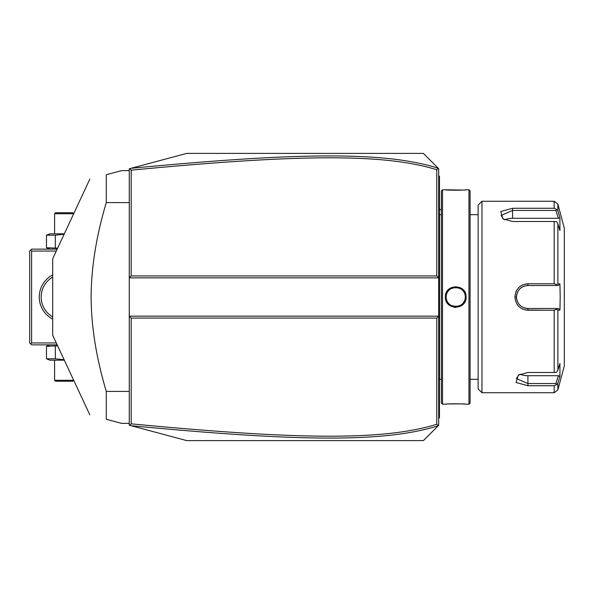 <?xml version="1.0" encoding="UTF-8"?>
<svg xmlns="http://www.w3.org/2000/svg" width="594" height="594" viewBox="0 0 594 594"><rect width="100%" height="100%" fill="white"/><g stroke="black" fill="none" stroke-linecap="round" stroke-linejoin="round"><path stroke-width="0.89" d="M129.269 168.785L186.709 153.393L423.374 153.393L438.691 168.711L438.691 277.851L129.269 277.851L131.185 275.935L436.776 275.935L438.691 277.851L438.691 316.149L129.269 316.149L129.269 168.785M129.269 316.149L129.269 425.215L129.848 425.371L131.185 423.841C294.193 439.367 382.439 441.097 436.776 424.272L436.776 318.065L131.185 318.065L129.269 316.149M129.848 168.629L131.185 170.159L131.185 275.935M438.201 425.779L423.374 440.607L186.709 440.607L131.163 425.72C294.995 441.29 383.338 443.072 438.201 425.779L438.691 425.289L438.691 316.149L436.776 318.065M438.201 168.221C383.65 150.987 295.367 152.658 131.163 168.28M438.275 168.295L436.776 169.728C382.744 152.962 294.557 154.574 131.185 170.159M436.776 275.935L436.776 169.728M131.163 425.72L129.848 425.371M131.185 318.065L131.185 423.841M438.275 425.705L436.776 424.272M438.691 381.133L439.456 381.058L439.456 416.862L438.691 417.627L439.456 416.862L439.456 417.627L438.691 418.399M439.456 381.058L439.456 369.951L438.691 369.876M438.691 224.124L439.456 224.049L439.456 369.951M439.456 224.049L439.456 212.942L438.691 212.867M438.691 175.601L439.456 176.373L439.456 212.942M439.456 177.138L438.691 176.373L439.456 177.138M439.538 214.672L441.372 214.664L441.372 379.336L439.538 379.328L439.538 214.672A3.831 3.831 0 0 1 439.456 213.899M439.538 379.328A3.831 3.831 0 0 0 439.456 380.101M442.523 404.224L442.523 189.776L441.372 190.919L441.372 403.081L442.523 404.224L445.396 404.224C444.802 403.675 466.684 403.675 466.075 404.224L465.637 404.187M442.523 189.776L445.396 189.776C444.78 190.325 466.669 190.325 466.075 189.776L468.948 189.776L468.948 404.224L466.075 404.224M466.075 297C466.676 310.439 444.795 310.447 445.396 297C444.787 283.561 466.676 283.553 466.075 297L465.31 297C465.904 309.348 445.559 309.348 446.161 297C445.559 284.652 465.904 284.652 465.31 297A9.571 9.571 0 0 1 465.288 297.587M453.957 307.261L455.798 307.417M464.656 404.098L462.511 403.935M461.3 403.868L448.893 403.942M446.807 404.098L445.827 404.187M445.7 294.49L445.396 297L446.161 297A9.571 9.571 0 0 0 446.176 297.587M445.396 189.776L462.533 190.058M464.664 189.902L465.637 189.813M468.948 189.776L470.092 190.919L470.092 403.081L468.948 404.224M481.964 392.738L481.964 201.262L478.133 205.093L478.133 388.907L481.964 392.738L554.18 392.738L554.18 385.729L527.918 385.729L554.18 385.729L556.608 384.637L557.877 383.189L557.877 389.902L554.18 392.738M554.18 310.231L556.608 309.355L557.877 310.075L557.877 370.114L559.927 363.424L559.927 376.499L558.345 375.705L555.939 383.546L527.918 383.546L527.918 385.729L516.038 382.484L518.295 375.096L527.918 372.497L554.18 372.497L554.18 310.231L527.918 310.231C520.062 309.481 515.718 305.071 514.901 297C515.726 288.922 520.062 284.511 527.918 283.769L525.438 284.014M518.369 305.992L519.23 306.853M522.512 309.036L523.195 309.326M525.549 310.009L547.067 310.231M557.877 370.114L556.608 372.275L554.18 372.497M547.067 283.769L527.918 283.769L554.18 283.769L554.18 221.503L556.608 221.725L557.877 223.886L557.877 283.925L559.927 283.917L560.194 297L559.927 310.083L558.345 308.486L555.939 308.486L556.608 309.355M555.939 308.486L527.918 308.486C520.96 307.818 517.129 303.987 516.431 297C517.136 290.013 520.968 286.182 527.918 285.514L558.345 285.514L527.918 285.514A11.486 11.486 0 0 0 527.264 285.528M523.017 284.741L522.512 284.964M520.945 285.825L519.936 286.546M516.594 290.473L515.874 291.988M554.18 221.503L512.6 221.503L502.977 218.904L500.727 211.509L512.6 208.271L554.18 208.271L554.18 201.262L481.964 201.262M555.939 383.546L556.608 384.637M558.345 375.705L527.918 375.705L527.918 383.546L516.431 378.586L518.904 374.725M559.927 376.499L557.877 383.189M558.612 213.209L557.877 210.811L557.877 204.098L564.3 228.066L564.3 365.934L557.877 389.902M559.927 310.083L557.877 310.075M558.345 308.486L527.918 308.486A11.486 11.486 0 0 1 527.264 308.472M526.611 308.412A11.486 11.486 0 0 1 525.304 308.189M524.019 307.803A11.486 11.486 0 0 1 523.396 307.558M522.2 306.964A11.486 11.486 0 0 1 521.629 306.615M521.547 306.556A11.486 11.486 0 0 1 521.079 306.229M520.047 305.368A11.486 11.486 0 0 1 519.572 304.893M518.703 303.861A11.486 11.486 0 0 1 518.324 303.311M517.367 301.544A11.486 11.486 0 0 1 517.122 300.92M516.743 299.643A11.486 11.486 0 0 1 516.505 298.329M516.453 297.668A11.486 11.486 0 0 1 516.453 296.332M516.505 295.671A11.486 11.486 0 0 1 516.743 294.357M517.122 293.08A11.486 11.486 0 0 1 517.367 292.456M518.324 290.689A11.486 11.486 0 0 1 518.711 290.132M519.572 289.107A11.486 11.486 0 0 1 520.047 288.632M521.079 287.771A11.486 11.486 0 0 1 521.525 287.459M521.629 287.385A11.486 11.486 0 0 1 522.2 287.036M523.403 286.434A11.486 11.486 0 0 1 524.027 286.189M525.304 285.811A11.486 11.486 0 0 1 526.611 285.588M557.877 283.925L556.608 284.645L554.18 283.769M559.927 283.917L558.345 285.514M555.939 285.514L556.608 284.645M503.586 219.275L501.113 215.414L512.6 210.454L555.939 210.454L556.608 209.363L554.18 208.271M559.667 216.647L557.877 210.811L556.608 209.363M555.939 210.454L558.345 218.295L559.927 217.501L559.927 230.576L557.877 223.886M504.722 219.862A11.486 5.747 180 0 1 512.6 218.295L558.345 218.295M527.918 375.705A11.486 5.747 0 0 1 520.04 374.138M465.236 298.166A9.571 9.571 0 0 1 465.147 298.752M465.02 299.324A9.571 9.571 0 0 1 464.857 299.896M464.664 300.445A9.571 9.571 0 0 1 463.877 302.034M463.55 302.524A9.571 9.571 0 0 1 463.194 302.999M462.815 303.445A9.571 9.571 0 0 1 462.399 303.868M461.961 304.269A9.571 9.571 0 0 1 461.501 304.64M461.018 304.982A9.571 9.571 0 0 1 460.001 305.568M459.459 305.821A9.571 9.571 0 0 1 458.91 306.029M458.353 306.207A9.571 9.571 0 0 1 457.781 306.356M457.202 306.459A9.571 9.571 0 0 1 456.615 306.534M456.029 306.571A9.571 9.571 0 0 1 455.442 306.571M454.848 306.534A9.571 9.571 0 0 1 454.269 306.459M453.69 306.356A9.571 9.571 0 0 1 453.118 306.207M452.554 306.029A9.571 9.571 0 0 1 452.004 305.821M451.47 305.568A9.571 9.571 0 0 1 450.445 304.982M449.962 304.64A9.571 9.571 0 0 1 449.502 304.269M449.064 303.868A9.571 9.571 0 0 1 448.656 303.445M448.27 302.999A9.571 9.571 0 0 1 447.913 302.524M447.586 302.034A9.571 9.571 0 0 1 446.799 300.445M446.606 299.896A9.571 9.571 0 0 1 446.443 299.324M446.324 298.752A9.571 9.571 0 0 1 446.228 298.166M465.31 297A9.571 9.571 0 0 0 465.288 296.413M465.236 295.834A9.571 9.571 0 0 0 465.147 295.248M465.02 294.676A9.571 9.571 0 0 0 464.857 294.104M464.664 293.555A9.571 9.571 0 0 0 463.877 291.966M463.55 291.476A9.571 9.571 0 0 0 463.194 291.001M462.815 290.555A9.571 9.571 0 0 0 462.399 290.132M461.961 289.731A9.571 9.571 0 0 0 461.501 289.36M461.018 289.018A9.571 9.571 0 0 0 460.001 288.432M459.459 288.179A9.571 9.571 0 0 0 458.91 287.971M458.353 287.793A9.571 9.571 0 0 0 457.781 287.644M457.202 287.541A9.571 9.571 0 0 0 456.615 287.466M456.029 287.429A9.571 9.571 0 0 0 455.442 287.429M454.848 287.466A9.571 9.571 0 0 0 454.269 287.541M453.69 287.644A9.571 9.571 0 0 0 453.118 287.793M452.554 287.971A9.571 9.571 0 0 0 452.004 288.179M451.47 288.432A9.571 9.571 0 0 0 450.445 289.018M449.962 289.36A9.571 9.571 0 0 0 449.502 289.731M449.064 290.132A9.571 9.571 0 0 0 448.656 290.555M448.27 291.001A9.571 9.571 0 0 0 447.913 291.476M447.586 291.966A9.571 9.571 0 0 0 446.799 293.555M446.606 294.104A9.571 9.571 0 0 0 446.443 294.676M446.324 295.248A9.571 9.571 0 0 0 446.228 295.834M446.176 296.413A9.571 9.571 0 0 0 446.161 297M129.269 391.409L106.289 391.409C96.325 358.108 91.261 326.641 91.112 297C91.261 267.367 96.317 235.9 106.289 202.591L106.289 174.733L121.607 170.627L129.269 170.627M129.269 202.591L106.289 202.591M129.269 423.374L121.607 423.374L106.289 419.267L106.289 391.409M89.82 414.857L52.68 335.209L52.68 258.791L89.82 179.143M106.289 174.733C84.229 180.643 84.229 180.643 106.289 174.733C84.229 180.643 84.229 180.643 106.289 174.733M106.289 419.267C84.229 413.357 84.229 413.357 106.289 419.267C84.229 413.357 84.229 413.357 106.289 419.267M56.289 342.953L31.616 342.953L30.658 343.911L29.7 342.953L29.7 251.047L31.616 249.131L57.18 249.131M30.658 250.089L31.616 251.047L56.289 251.047M31.616 342.953L31.616 251.047M52.68 319.082A24.889 24.889 0 0 1 52.68 274.918M30.658 343.911L31.616 344.869L57.18 344.869M41.454 300.505L41.61 301.381L41.454 300.505M42.018 303.126L42.278 304.002L42.018 303.126M42.909 305.732L43.288 306.586L42.909 305.732M43.696 307.432L44.134 308.264L43.696 307.432M44.617 309.073L45.122 309.853L44.617 309.073M45.649 310.603L46.184 311.308L45.649 310.603M46.726 311.954L47.245 312.548L46.726 311.954M47.743 313.075L48.203 313.528L47.743 313.068M41.253 298.693L41.209 297.876M41.209 296.124L41.253 295.307M41.535 293.028L41.61 292.619M41.669 292.33L41.795 291.743M42.018 290.874L42.278 289.998M42.909 288.268L43.288 287.414L42.909 288.268M43.696 286.568L44.134 285.736L43.696 286.568M44.617 284.927L45.122 284.147L44.617 284.927M45.649 283.397L46.184 282.692L45.649 283.397M46.726 282.046L47.245 281.452L46.726 282.046M47.743 280.925L48.203 280.472L47.743 280.932M41.253 295.248L41.186 297A22.98 22.98 0 0 1 52.68 277.101M52.68 316.899A22.98 22.98 0 0 1 41.186 297M64.323 360.187L49.926 360.187L46.481 358.791L46.481 346.265L49.926 344.869M46.481 346.265L57.64 345.842M46.481 358.791L55.324 358.791L64.122 359.749M55.324 358.791L55.324 346.265M73.701 380.294L54.589 380.294L54.589 360.187M73.715 380.316L72.78 381.251L55.546 381.251L54.589 380.294M49.926 249.131L46.481 247.735L57.64 248.158M55.324 247.735L55.324 235.209L64.122 234.251M46.481 247.735L46.481 235.209L55.324 235.209M46.481 235.209L49.926 233.813L64.323 233.813M73.715 213.684L72.78 212.749L55.546 212.749L54.589 213.706L73.701 213.706M54.589 213.706L54.589 233.813M439.456 396.569L438.691 396.569L439.456 396.569M439.456 388.87L438.691 388.87M439.456 362.14L438.691 362.14M439.456 231.86L438.691 231.86M439.456 205.13L438.691 205.13M439.456 197.431L438.691 197.431M527.918 310.231L527.918 308.486M514.901 297L516.431 297M527.918 283.769L527.918 285.514M512.6 208.271L512.6 218.295M441.372 210.142A22.98 22.98 0 0 0 439.456 209.14M470.092 214.664L478.133 214.664L470.092 214.672M478.133 379.328L470.092 379.328M557.877 204.098L554.18 201.262"/></g></svg>
